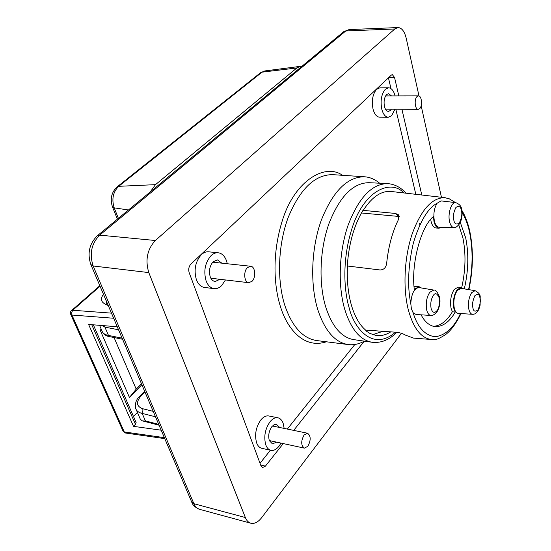 <?xml version="1.0" encoding="UTF-8"?>
<svg xmlns="http://www.w3.org/2000/svg" width="551" height="551" viewBox="0 0 551 551"><rect width="100%" height="100%" fill="white"/><g stroke="black" fill="none" stroke-linecap="round" stroke-linejoin="round"><path stroke-width="0.83" d="M301.858 66.347L300.433 66.334L296.886 67.945L155.472 184.654L150.189 191.989M122.115 338.169L108.478 335.428L104.8 326.888L101.983 325.524M136.173 409.586L140.312 419.173L142.151 420.812L145.485 421.102L142.068 413.195L141.655 413.278C142.854 411.714 143.191 410.192 142.668 408.718L153.185 411.349M144.941 391.933L141.035 395.962C135.877 402.106 136.414 406.363 142.668 408.718M401.445 333.314L261.684 517.63C258.13 522.162 254.514 524.029 250.836 523.23C248.446 522.548 246.621 520.647 245.353 517.527L148.798 272.587C145.058 260.003 147.241 249.307 155.361 240.505L394.805 28.969L398.001 27.55C401.769 27.791 404.496 31.331 406.197 38.177L419.008 95.998M421.157 105.709L441.447 197.279M161.188 430.186L133.5 426.35L88.601 324.422L117.28 326.777M133.5 426.35L135.443 424.304L136.042 422.335M133.494 416.508L137.406 412.423M122.577 339.258L108.223 336.351L107.975 335.325C104.724 334.629 102.748 333.197 102.045 331.02L99.573 325.324M108.478 335.428L107.975 335.325M283.269 443.576L265.417 466.139L262.62 467.537L260.96 465.802L189.172 272.662C188.242 269.343 188.807 266.498 190.88 264.122L391.32 75.101L392.333 74.64L394.544 77.45L398.821 95.922M401.913 109.25L421.797 195.013M364.301 341.159L293.704 430.386M141.896 384.75L129.444 397.443L100.158 330.159L101.239 329.161M113.658 318.251L71.933 315.027L124.278 431.95L125.49 433.017L164.77 438.63M71.561 310.557L72.725 310.254L100.048 286.203M354.844 344.478L287.319 429.064M270.424 450.222L260.017 463.26M388.441 77.815L390.983 88.608M395.818 109.208L415.819 194.324M101.811 330.476L100.158 330.159M129.444 397.443L136.207 389.137L114.064 337.536M141.476 383.772L136.207 389.137M388.545 87.788L379.832 87.843L376.615 89.303C372.669 94.035 371.477 100.626 373.034 109.091C374.446 114.229 376.622 116.929 379.577 117.177L388.255 117.267C385.321 117.019 383.165 114.312 381.774 109.146C380.238 100.64 381.43 94.007 385.349 89.255L388.545 87.788C391.527 88.029 393.71 90.743 395.088 95.929M277.89 417.789L268.778 415.964C266.14 415.509 263.543 416.77 260.988 419.745C255.878 427.004 254.424 434.732 256.642 442.928C257.813 445.966 259.528 447.756 261.801 448.314L270.92 450.339C268.661 449.781 266.959 447.984 265.802 444.933C263.605 436.695 265.059 428.919 270.148 421.611C272.69 418.615 275.266 417.341 277.89 417.789C280.259 418.333 282.022 420.199 283.18 423.395L284.144 428.409M218.237 252.778L208.574 251.807C206.06 251.587 203.65 252.537 201.356 254.658C195.336 261.587 193.683 269.928 196.383 279.674C198.202 284.288 200.895 286.885 204.469 287.443L214.119 288.641C210.565 288.083 207.885 285.48 206.088 280.831C203.409 271.03 205.062 262.634 211.054 255.657C213.34 253.515 215.737 252.558 218.237 252.778C221.97 253.315 224.732 256.008 226.523 260.857L227.308 263.75M394.943 109.208L391.637 115.689L388.255 117.267M281.017 443.094L278.944 446.31C276.347 449.492 273.675 450.835 270.92 450.332M225.449 279.949L221.702 285.556C219.319 287.891 216.791 288.924 214.119 288.641M364.321 341.152C359.018 344.079 353.673 345.222 348.28 344.568C334.994 342.515 324.828 330.869 317.782 309.641C309.896 284.04 311.287 247.723 321.385 219.966C332.997 191.135 347.378 176.74 364.535 176.781C369.948 177.174 374.976 179.316 379.618 183.214M325.682 306.845C318.45 282.966 319.759 249.252 329.05 223.362C339.74 196.452 353.033 182.898 368.943 182.684L387.58 183.607C371.946 183.841 358.832 197.582 348.239 224.815C339.03 251.022 337.653 285.136 344.706 309.256C350.987 329.222 360.161 340.229 372.214 342.288L353.735 339.623C341.475 337.536 332.122 326.612 325.682 306.845M391.375 109.181L390.397 110.489L388.386 111.433C386.533 111.178 385.232 109.539 384.467 106.515C383.565 101.425 384.281 97.437 386.609 94.565L388.558 93.663L391.513 95.936M276.623 442.143L272.414 443.865L269.315 440.586C268.027 435.648 268.895 430.978 271.918 426.577L274.15 424.669L276.271 424.201L279.743 427.507M219.98 279.309L215.09 281.533C212.831 281.093 211.205 279.509 210.22 276.788C208.657 270.927 209.649 265.885 213.196 261.677L217.576 259.914L221.833 263.164M417.011 96.57L418.429 95.888C421.715 95.564 422.727 105.888 419.697 108.637L418.243 109.346C414.979 109.677 413.959 99.283 417.011 96.57M304.056 435.028L307.492 433.224C310.929 435.82 311.053 440.173 307.864 446.289L304.379 448.135C300.949 445.504 300.846 441.137 304.056 435.028M247.433 267.607L250.643 266.25C255.258 266.395 256.27 277.353 252.062 281.285L248.77 282.691C244.176 282.539 243.184 271.491 247.433 267.607M347.488 266.009L347.302 265.864C348.762 243.893 353.99 225.387 362.971 210.351L395.473 213.451L398.545 214.835L398.676 219.112C392.429 231.682 388.421 246.442 386.644 263.378C385.982 267.662 383.778 269.852 380.045 269.969L347.488 266.009C346.786 280.369 348.074 293.366 351.359 305.013C354.734 316.488 359.479 324.849 365.582 330.083L396.541 332.267C400.315 332.79 403.236 333.727 405.295 335.063L413.574 338.107L431.44 339.506C421.171 338.252 413.464 328.382 408.325 309.889C402.747 288.111 404.289 257.283 412.224 233.782C421.315 209.352 432.301 197.327 445.18 197.706L450.87 199.455M445.18 197.706L391.155 191.479C381.237 190.618 371.897 196.962 363.15 210.51M365.582 330.083L366.263 331.061L369.99 333.472L376.23 335.49C381.113 336.131 385.955 334.918 390.755 331.86M460.994 313.567C456.07 323.623 450.911 330.641 445.525 334.636C440.077 338.087 436.661 339.664 435.269 339.361L431.44 339.506M372.696 334.636L382.979 331.309M399.241 216.495L361.428 212.968M415.922 314.483L430.896 315.454C429.002 315.22 427.617 313.45 426.75 310.137C425.544 303.325 426.55 297.382 429.773 292.292L433.782 290.067L419.001 287.56C414.235 288.194 411.501 293.531 410.784 303.567L411.397 308.835L413.085 312.679L416.06 314.497M439.333 227.308L439.188 227.315C436.895 226.984 435.297 224.884 434.388 221.013C433.217 214.146 434.119 208.237 437.088 203.278L441.048 200.895L455.718 202.616C451.462 201.728 447.577 213.574 449.554 221.585C450.463 225.359 451.93 227.343 453.948 227.522L439.188 227.308M458.308 313.402L458.184 313.395C456.318 313.064 455.016 311.308 454.272 308.126C453.197 301.411 454.176 295.543 457.206 290.522L461.056 288.338M463.047 288.669L460.925 287.443L457.048 289.805C453.776 295.136 452.729 301.411 453.907 308.629L455.216 312.107C449.409 322.066 442.611 326.901 434.808 326.626C429.25 325.648 424.676 321.715 421.088 314.821M421.412 287.973L418.946 286.61L414.297 289.351C410.894 264.087 421.005 226.33 433.403 216.529L433.995 221.488C435.049 225.696 436.709 227.935 438.968 228.21L441.516 227.343M460.34 222.528L465.74 238.046C468.915 254.211 468.433 271.154 464.3 288.876M460.925 287.443L458.088 287.14L454.196 289.495C450.918 294.84 449.871 301.108 451.062 308.291L452.378 311.763L455.216 312.107M461.697 287.65C465.636 270.21 466.036 253.605 462.895 237.825L458.811 225.028M430.696 219.436L431.04 221.282C432.08 225.449 433.747 227.687 436.034 227.997L438.968 228.21M418.808 286.596L414.063 286.623M433.368 326.35C440.662 325.82 446.999 320.964 452.378 311.763M97.555 235.594L343.383 31.951L349.093 29.589L343.748 31.648M91.011 264.928L191.562 501.727L193.883 503.704L93.16 265.981L90.86 264.563C87.168 253.494 89.276 243.935 97.19 235.89L99.69 235.139L345.766 30.973L394.805 28.969M148.798 272.587L93.16 265.981C89.262 253.846 91.438 243.563 99.69 235.139L155.361 240.505M250.836 523.23L199.579 509.331C197.106 508.621 195.206 506.748 193.883 503.704L245.353 517.527M104.883 327.115L118.555 329.787M142.151 413.402L155.499 416.79M158.709 424.36L145.388 420.909M106.474 303.229L106.081 300.405M70.783 314.49L123.052 431.116L124.278 431.95L164.356 437.659M103.512 294.365C99.607 299.255 101.177 302.967 108.237 305.495M111.488 313.14L72.725 310.254L71.658 312.479L71.933 315.027L70.707 314.332C70.328 312.424 70.562 311.219 71.403 310.716L72.725 310.254M118.375 218.341L114.188 207.851L128.466 209.986M155.472 184.654L118.72 186.314C113.038 191.941 111.522 199.125 114.188 207.851L112.418 206.708C109.931 199.001 111.44 192.437 116.929 187.016L118.72 186.314L262.028 72.167L260.265 72.959L117.239 186.768M296.886 67.945L262.028 72.167L264.845 70.934L300.295 66.354M141.655 413.278C138.473 412.43 136.483 410.826 135.698 408.477C134.809 403.525 136.152 399.461 139.713 396.286L141.035 395.962M135.443 424.304L91.728 324.684M394.544 77.45L388.751 77.526M260.678 465.037L265.417 466.139M342.508 175.308C325.393 162.944 295.446 180.191 282.883 218.871C270.548 256.759 275.039 290.708 280.707 307.362C286.224 325.758 302.272 349.706 326.378 341.785M364.535 176.781L332.756 174.653C314.993 174.564 300.178 188.745 288.297 217.197C277.986 244.603 276.705 280.487 284.97 305.839C292.347 326.874 302.919 338.445 316.687 340.552L348.28 344.568M419.593 223.465L419.883 224.732M395.515 332.191C372.07 352.399 353.501 326.881 349.12 307.692C344.458 292.457 341.124 259.838 353.095 225.104C365.437 189.647 391.238 179.158 403.89 192.946M410.784 303.567C407.217 286.162 408.077 265.961 413.36 242.97C419.958 221.399 427.872 208.168 437.088 203.278M442.88 201.108L451.421 202.107M462.027 212.245C465.492 218.038 468.04 224.925 469.686 232.908C473.199 250.34 472.834 269.232 468.584 289.585M398.669 216.419L395.473 213.451M460.505 313.54C454.01 327.487 445.628 335.222 435.352 336.744C425.152 335.635 417.727 327.618 413.085 312.679M433.334 295.426C435.145 292.533 437.088 293.304 439.154 297.74C439.657 304.221 438.933 308.532 436.971 310.681C434.45 313.464 432.501 312.734 431.123 308.498C430.276 303.525 431.013 299.165 433.334 295.426M475.052 290.659C478.64 292.526 480.355 294.633 480.197 296.982L480.114 305.151C479.632 307.424 477.669 314.6 472.441 314.29C470.795 314.077 469.604 312.424 468.867 309.331C467.868 303.002 468.777 297.471 471.601 292.739L475.052 290.659L460.953 288.325M479.935 297.802C480.816 300.867 480.155 304.882 477.965 309.848C475.155 312.08 473.467 311.398 472.916 307.809C472.007 304.703 472.675 300.646 474.907 295.653C477.731 293.497 479.404 294.213 479.935 297.802M461.394 210.537C462.365 213.953 461.669 218.12 459.3 223.045C456.262 224.96 454.43 223.954 453.81 220.035C452.819 216.571 453.528 212.362 455.939 207.403C458.997 205.585 460.815 206.625 461.394 210.537M199.579 509.331C195.212 507.45 192.602 505.074 191.755 502.181M398.001 27.55L349.093 29.589M107.672 304.152L106.171 302.478L106.515 303.291M108.223 336.351C105.882 335.821 103.96 334.367 102.465 331.998M159.067 425.2L142.151 420.812M139.844 396.148L144.637 391.217M71.671 310.454L99.827 285.687M112.528 206.99L117.397 219.153M260.575 72.711L264.845 70.934M93.339 324.815L136.118 422.5M123.128 431.288L125.49 433.017M385.569 95.943L418.429 95.888M272.428 425.999L307.492 433.224M212.707 262.186L250.643 266.25M372.214 342.288C381.168 343.204 389.378 339.877 396.837 332.287M385.445 109.146L418.243 109.346M269.308 440.566L304.379 448.135M210.861 278.234L248.77 282.691M405.97 193.187C400.763 187.34 394.633 184.151 387.58 183.607M448.907 198.58L455.443 202.582M461.779 210.22C465.416 216.164 468.143 223.479 469.962 232.157C473.523 250.395 473.171 269.556 468.894 289.64M433.782 290.067C435.559 289.626 437.48 291.982 439.553 297.127C440.614 302.113 439.705 307.127 436.819 312.162C434.105 314.848 432.136 315.943 430.896 315.454M453.948 227.522C455.436 228.045 457.509 226.516 460.147 222.928C462.069 218.299 462.578 213.912 461.69 209.773C461.559 206.515 459.568 204.132 455.718 202.616M472.441 314.29L458.184 313.395"/></g></svg>
